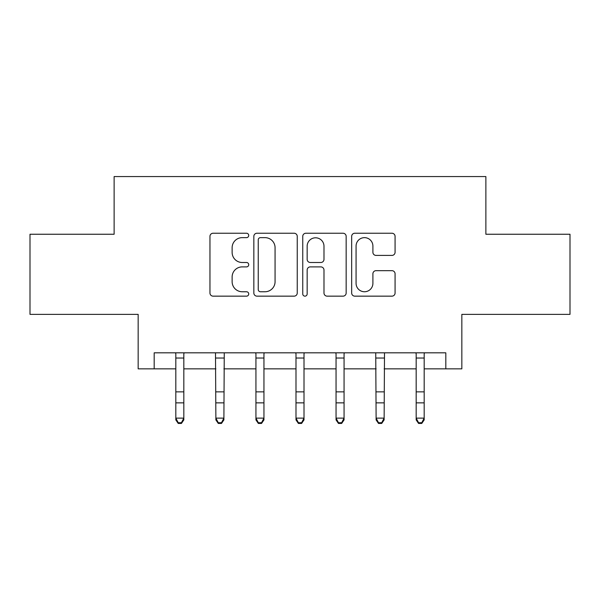 <?xml version="1.0" encoding="UTF-8"?>
<svg xmlns="http://www.w3.org/2000/svg" width="600" height="600" viewBox="0 0 600 600"><rect width="100%" height="100%" fill="white"/><g stroke="black" fill="none" stroke-linecap="round" stroke-linejoin="round"><path stroke-width="0.9" d="M248.722 235.44A2.205 2.205 0 0 0 246.525 233.235L213.097 233.235A3.143 3.143 0 0 0 209.955 236.385L209.955 293.002A3.143 3.143 0 0 0 213.097 296.153L246.525 296.153A2.205 2.205 0 0 0 248.722 293.947A2.205 2.205 0 0 0 246.525 291.75L242.197 291.75A10.065 10.065 0 0 1 232.132 281.678L232.132 276.96A10.065 10.065 0 0 1 242.197 266.895L246.525 266.895A2.205 2.205 0 0 0 248.722 264.697A2.205 2.205 0 0 0 246.525 262.493L242.197 262.493A10.065 10.065 0 0 1 232.132 252.428L232.132 247.71A10.065 10.065 0 0 1 242.197 237.645L246.525 237.645A2.205 2.205 0 0 0 248.722 235.44M391.935 255.413A3.143 3.143 0 0 0 395.077 252.27L395.077 236.385A3.143 3.143 0 0 0 391.935 233.235L354.81 233.235A3.143 3.143 0 0 0 351.668 236.385L351.668 293.002A3.143 3.143 0 0 0 354.81 296.153L391.935 296.153A3.143 3.143 0 0 0 395.077 293.002L395.077 273.817A3.143 3.143 0 0 0 391.935 270.668L376.05 270.668A3.143 3.143 0 0 0 372.9 273.817L372.9 283.335A8.415 8.415 0 0 1 364.485 291.75A8.415 8.415 0 0 1 356.07 283.335L356.07 246.053A8.415 8.415 0 0 1 364.485 237.645A8.415 8.415 0 0 1 372.9 246.053L372.9 252.27A3.143 3.143 0 0 0 376.05 255.413L391.935 255.413M154.185 368.85L154.185 352.822L445.815 352.822L445.815 368.85L461.842 368.85L461.842 314.37L570 314.37L570 234.248L485.873 234.248L485.873 176.565L114.127 176.565L114.127 234.248L30 234.248L30 314.37L138.157 314.37L138.157 368.85L175.815 368.85M297.248 236.385A3.143 3.143 0 0 0 294.105 233.235L256.98 233.235A3.143 3.143 0 0 0 253.837 236.385L253.837 293.002A3.143 3.143 0 0 0 256.98 296.153L294.105 296.153A3.143 3.143 0 0 0 297.248 293.002L297.248 236.385M305.895 233.235L343.02 233.235A3.143 3.143 0 0 1 346.163 236.385L346.163 293.002A3.143 3.143 0 0 1 343.02 296.153L327.135 296.153A3.143 3.143 0 0 1 323.985 293.002L323.985 270.045A3.143 3.143 0 0 0 320.843 266.895L310.305 266.895A3.143 3.143 0 0 0 307.155 270.045L307.155 293.947A2.205 2.205 0 0 1 304.957 296.153A2.205 2.205 0 0 1 302.752 293.947L302.752 236.385A3.143 3.143 0 0 1 305.895 233.235M183.825 368.85L215.873 368.85M223.89 368.85L255.938 368.85M263.947 368.85L295.995 368.85M304.005 368.85L336.053 368.85M344.062 368.85L376.11 368.85M384.127 368.85L416.175 368.85M424.185 368.85L445.815 368.85M260.445 237.645A2.205 2.205 0 0 0 258.24 239.843L258.24 289.545A2.205 2.205 0 0 0 260.445 291.75L265.005 291.75A10.065 10.065 0 0 0 275.07 281.678L275.07 247.71A10.065 10.065 0 0 0 265.005 237.645L260.445 237.645M323.985 246.21A8.415 8.415 0 0 0 315.57 237.803A8.415 8.415 0 0 0 307.155 246.21L307.155 259.35A3.143 3.143 0 0 0 310.305 262.493L320.843 262.493A3.143 3.143 0 0 0 323.985 259.35L323.985 246.21M184.208 352.822L183.825 353.767L183.825 419.91L181.425 423.435L181.425 422.722L178.222 422.722L178.222 423.435L181.425 423.435M175.433 352.822L175.815 353.767L175.815 418.125L183.825 418.125L181.425 422.722M178.222 423.435L175.815 419.91L175.815 418.125L178.222 422.722M224.265 352.822L223.89 419.91L221.483 423.435L221.483 422.722L218.28 422.722L218.28 423.435L221.483 423.435M215.498 352.822L215.873 418.125L223.89 418.125L221.483 422.722M218.28 423.435L215.873 419.91L215.873 418.125L218.28 422.722M264.33 352.822L263.947 353.767L263.947 419.91L261.54 423.435L261.54 422.722L258.337 422.722L258.337 423.435L261.54 423.435M255.555 352.822L255.938 353.767L255.938 418.125L263.947 418.125L261.54 422.722M258.337 423.435L255.938 419.91L255.938 418.125L258.337 422.722M304.388 352.822L304.005 353.767L304.005 419.91L301.605 423.435L301.605 422.722L298.395 422.722L298.395 423.435L301.605 423.435M295.612 352.822L295.995 353.767L295.995 418.125L304.005 418.125L301.605 422.722M298.395 423.435L295.995 419.91L295.995 418.125L298.395 422.722M344.445 352.822L344.062 353.767L344.062 419.91L341.663 423.435L341.663 422.722L338.46 422.722L338.46 423.435L341.663 423.435M335.67 352.822L336.053 353.767L336.053 418.125L344.062 418.125L341.663 422.722M338.46 423.435L336.053 419.91L336.053 418.125L338.46 422.722M384.502 352.822L384.127 419.91L381.72 423.435L381.72 422.722L378.517 422.722L378.517 423.435L381.72 423.435M375.735 352.822L376.11 418.125L384.127 418.125L381.72 422.722M378.517 423.435L376.11 419.91L376.11 418.125L378.517 422.722M424.567 352.822L424.185 353.767L424.185 419.91L421.778 423.435L421.778 422.722L418.575 422.722L418.575 423.435L421.778 423.435M415.793 352.822L416.175 353.767L416.175 418.125L424.185 418.125L421.778 422.722M418.575 423.435L416.175 419.91L416.175 418.125L418.575 422.722M183.825 391.86L175.815 391.86M183.825 402.855L175.815 402.855M183.825 358.028L175.815 358.028M223.89 391.86L215.873 391.86M223.89 402.855L215.873 402.855M223.89 358.028L215.873 358.028M263.947 391.86L255.938 391.86M263.947 402.855L255.938 402.855M263.947 358.028L255.938 358.028M304.005 391.86L295.995 391.86M304.005 402.855L295.995 402.855M304.005 358.028L295.995 358.028M344.062 391.86L336.053 391.86M344.062 402.855L336.053 402.855M344.062 358.028L336.053 358.028M384.127 391.86L376.11 391.86M384.127 402.855L376.11 402.855M384.127 358.028L376.11 358.028M424.185 391.86L416.175 391.86M424.185 402.855L416.175 402.855M424.185 358.028L416.175 358.028"/></g></svg>
